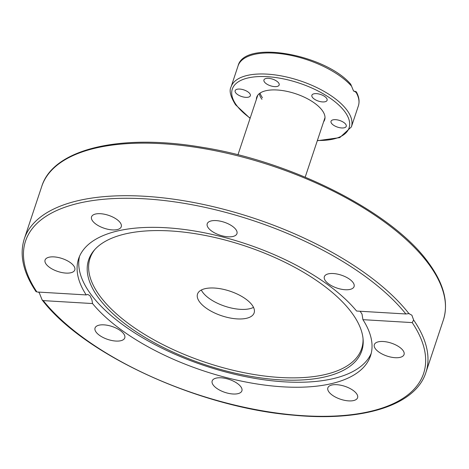 <?xml version="1.0" encoding="UTF-8"?>
<svg xmlns="http://www.w3.org/2000/svg" width="469" height="469" viewBox="0 0 469 469"><rect width="100%" height="100%" fill="white"/><g stroke="black" fill="none" stroke-linecap="round" stroke-linejoin="round"><path stroke-width="0.7" d="M36.559 291.407L36.916 291.988L86.202 294.925A153.826 66.95 18.4 0 1 78.604 258.741A153.826 66.95 18.4 0 1 166.079 227.746A153.826 66.95 18.4 0 1 356.587 311.041L405.873 313.978L408.927 313.603L411.888 315.209L413.629 319.999L412.21 322.602L362.924 319.665A153.826 66.95 18.4 0 1 370.522 355.848A153.826 66.95 18.4 0 1 283.047 386.843A153.826 66.95 18.4 0 1 92.54 303.554L43.254 300.617L42.128 299.931L39.355 293.008L38.493 292.087M279.923 379.826A143.942 62.647 18.4 0 1 131.953 328.927A143.942 62.647 18.4 0 1 94.228 250.2A143.942 62.647 18.4 0 1 170.476 230.947A143.942 62.647 18.4 0 1 363.129 339.65A143.942 62.647 18.4 0 1 279.923 379.826M363.041 338.595A143.127 62.295 18.4 0 1 280.251 377.492A143.127 62.295 18.4 0 1 133.923 327.444A143.127 62.295 18.4 0 1 94.931 249.402M371.237 353.321A153.826 66.95 18.4 0 1 284.701 381.86A153.826 66.95 18.4 0 1 79.542 256.285M356.504 393.608A15.665 6.818 18.4 0 1 357.583 397.73A15.665 6.818 18.4 0 1 344.697 400.356A15.665 6.818 18.4 0 1 328.933 391.967A15.665 6.818 18.4 0 1 327.86 387.845A15.665 6.818 18.4 0 1 340.746 385.219A15.665 6.818 18.4 0 1 356.504 393.608M240.996 392.201A15.665 6.818 18.4 0 1 223.168 391.744A15.665 6.818 18.4 0 1 212.176 380.951A15.665 6.818 18.4 0 1 213.078 379.585A15.665 6.818 18.4 0 1 230.912 380.048A15.665 6.818 18.4 0 1 241.898 390.835A15.665 6.818 18.4 0 1 240.996 392.201M394.722 344.457A15.665 6.818 18.4 0 1 404.049 354.546A15.665 6.818 18.4 0 1 383.648 354.746A15.665 6.818 18.4 0 1 374.326 344.656A15.665 6.818 18.4 0 1 394.722 344.457M333.266 273.533A15.665 6.818 18.4 0 1 348.35 278.398A15.665 6.818 18.4 0 1 354.077 286.577A15.665 6.818 18.4 0 1 345.172 289.731A15.665 6.818 18.4 0 1 330.088 284.865A15.665 6.818 18.4 0 1 324.355 276.687A15.665 6.818 18.4 0 1 333.266 273.533M208.13 222.388A15.665 6.818 18.4 0 1 225.958 222.851A15.665 6.818 18.4 0 1 236.951 233.638A15.665 6.818 18.4 0 1 236.042 235.004A15.665 6.818 18.4 0 1 218.214 234.547A15.665 6.818 18.4 0 1 207.228 223.754A15.665 6.818 18.4 0 1 208.13 222.388M92.622 220.981A15.665 6.818 18.4 0 1 91.543 216.86A15.665 6.818 18.4 0 1 104.429 214.233A15.665 6.818 18.4 0 1 120.193 222.623A15.665 6.818 18.4 0 1 121.266 226.75A15.665 6.818 18.4 0 1 108.38 229.376A15.665 6.818 18.4 0 1 92.622 220.981M54.404 270.138A15.665 6.818 18.4 0 1 45.077 260.043A15.665 6.818 18.4 0 1 65.478 259.844A15.665 6.818 18.4 0 1 74.8 269.933A15.665 6.818 18.4 0 1 54.404 270.138M115.861 341.057A15.665 6.818 18.4 0 1 100.776 336.191A15.665 6.818 18.4 0 1 95.043 328.013A15.665 6.818 18.4 0 1 103.954 324.859A15.665 6.818 18.4 0 1 119.038 329.725A15.665 6.818 18.4 0 1 124.766 337.903A15.665 6.818 18.4 0 1 115.861 341.057M86.202 294.925L87.803 294.438L90.066 295.828L91.93 299.855L92.54 303.554M253.518 307.377A29.834 12.985 18.4 0 1 227.096 306.919A29.834 12.985 18.4 0 1 202.755 292.351A29.834 12.985 18.4 0 1 201.33 290.018A29.834 12.985 -161.6 0 0 202.755 292.351A29.834 12.985 -161.6 0 0 227.096 306.919A29.834 12.985 -161.6 0 0 253.518 307.377M252.093 305.038A29.834 12.985 18.4 0 1 254.139 312.887A29.834 12.985 18.4 0 1 229.599 317.894A29.834 12.985 18.4 0 1 199.577 301.907A29.834 12.985 18.4 0 1 197.525 294.057A29.834 12.985 18.4 0 1 222.072 289.056A29.834 12.985 18.4 0 1 252.093 305.038M362.924 319.665L362.039 314.142L360.133 311.252M41.776 186.34A211.625 92.106 18.4 0 1 215.875 150.854A211.625 92.106 18.4 0 1 428.842 264.24A211.625 92.106 18.4 0 1 443.381 319.94C448.763 302.751 443.867 283.786 428.707 263.039C393.01 212.504 292.908 161.535 201.928 147.26C120.41 133.307 53.319 148.825 41.776 186.34L24.288 238.903A211.625 92.106 -161.6 0 1 195.456 202.843A211.625 92.106 -161.6 0 1 408.927 313.603L409.308 313.597M260.061 93.085A35.427 15.418 -161.6 0 0 262.476 97.728M256.367 99.451A35.796 15.583 18.4 0 1 256.725 97.206A35.796 15.583 18.4 0 1 286.172 91.203A35.796 15.583 18.4 0 1 322.197 110.385A35.796 15.583 18.4 0 1 324.659 119.806A35.796 15.583 18.4 0 1 323.598 121.817M264.493 82.052A8.02 3.488 18.4 0 1 263.941 79.941A8.02 3.488 18.4 0 1 270.537 78.599A8.02 3.488 18.4 0 1 278.609 82.896A8.02 3.488 18.4 0 1 279.161 85.006A8.02 3.488 18.4 0 1 272.565 86.349A8.02 3.488 18.4 0 1 264.493 82.052M241.857 96.585A8.02 3.488 18.4 0 1 235.139 90.675A8.02 3.488 18.4 0 1 243.634 89.825A8.02 3.488 18.4 0 1 250.352 95.735A8.02 3.488 18.4 0 1 241.857 96.585M339.521 120.433A8.02 3.488 18.4 0 1 346.239 126.343A8.02 3.488 18.4 0 1 337.744 127.193A8.02 3.488 18.4 0 1 331.026 121.278A8.02 3.488 18.4 0 1 339.521 120.433M313.327 93.976A8.02 3.488 18.4 0 1 322.426 95.189A8.02 3.488 18.4 0 1 327.104 100.307A8.02 3.488 18.4 0 1 325.662 101.58A8.02 3.488 18.4 0 1 316.557 100.366A8.02 3.488 18.4 0 1 311.885 95.248A8.02 3.488 18.4 0 1 313.327 93.976M353.861 91.267L355.338 91.355L355.924 92.094L353.479 90.81L350.724 84.209C325.509 54.474 244.372 39.396 238.064 65.877A63.391 27.589 18.4 0 1 287.561 54.744A63.391 27.589 18.4 0 1 351.668 86.308M355.924 92.094A63.391 27.589 18.4 0 1 358.369 105.9C359.752 101.468 359.049 96.737 356.252 91.707L355.432 92.141M443.381 319.94L425.899 372.503A211.625 92.106 -161.6 0 0 413.629 319.999M412.21 322.602A209.76 91.297 18.4 0 1 304.311 415.769A209.76 91.297 18.4 0 1 43.254 300.617M36.916 291.988A209.76 91.297 18.4 0 1 144.815 198.821A209.76 91.297 18.4 0 1 405.873 313.978M261.948 99.322A35.427 15.418 18.4 0 1 259.293 93.653M317.308 140.723L339.761 137.622L351.375 126.923A63.391 27.589 -161.6 0 0 347.019 110.238A63.391 27.589 -161.6 0 0 283.223 76.277A63.391 27.589 -161.6 0 0 231.07 86.906L238.064 65.877M250.165 118.1A61.527 26.78 18.4 0 1 236.534 105.279A61.527 26.78 18.4 0 1 267.301 76.687A61.527 26.78 18.4 0 1 344.85 111.733A61.527 26.78 18.4 0 1 317.396 140.466M42.128 299.931C83.74 354.587 198.973 407.391 292.978 415.135C362.22 421.93 415.464 405.574 425.899 372.503M36.095 291.73C23.174 272.483 19.241 254.878 24.288 238.903M237.959 154.799L257.786 95.195M305.184 177.165L325.011 117.561M231.07 86.906C228.978 90.64 230.472 96.602 235.561 104.792L250.077 118.358M358.369 105.9L351.375 126.923"/></g></svg>
